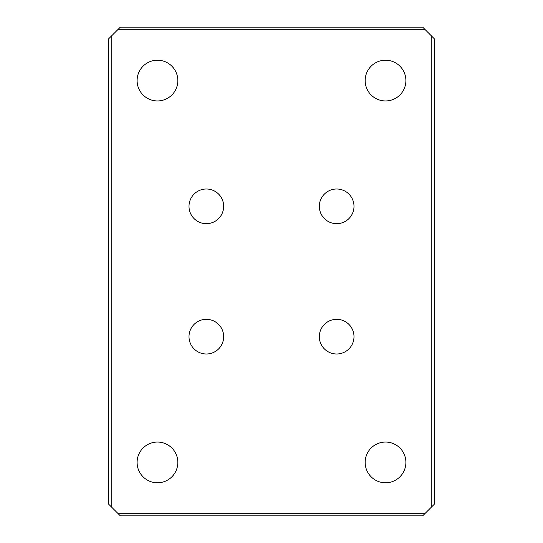 <?xml version="1.0" encoding="UTF-8"?>
<svg xmlns="http://www.w3.org/2000/svg" width="543" height="543" viewBox="0 0 543 543"><rect width="100%" height="100%" fill="white"/><g stroke="black" fill="none" stroke-linecap="round" stroke-linejoin="round"><path stroke-width="0.81" d="M385.53 60.219A20.362 20.362 0 0 1 405.892 80.581A20.362 20.362 0 0 1 385.53 100.944A20.362 20.362 0 0 1 365.167 80.581A20.362 20.362 0 0 1 385.53 60.219M157.47 60.219A20.362 20.362 0 0 1 177.832 80.581A20.362 20.362 0 0 1 157.47 100.944A20.362 20.362 0 0 1 137.107 80.581A20.362 20.362 0 0 1 157.47 60.219M157.47 482.781A20.362 20.362 0 0 1 137.107 462.419A20.362 20.362 0 0 1 157.47 442.056A20.362 20.362 0 0 1 177.832 462.419A20.362 20.362 0 0 1 157.47 482.781M385.53 482.781A20.362 20.362 0 0 1 365.167 462.419A20.362 20.362 0 0 1 385.53 442.056A20.362 20.362 0 0 1 405.892 462.419A20.362 20.362 0 0 1 385.53 482.781M206.34 319.325A17.335 17.335 0 0 1 223.675 336.66A17.335 17.335 0 0 1 206.34 353.995A17.335 17.335 0 0 1 189.005 336.66A17.335 17.335 0 0 1 206.34 319.325M336.66 319.325A17.335 17.335 0 0 1 353.995 336.66A17.335 17.335 0 0 1 336.66 353.995A17.335 17.335 0 0 1 319.325 336.66A17.335 17.335 0 0 1 336.66 319.325M336.66 223.675A17.335 17.335 0 0 1 319.325 206.34A17.335 17.335 0 0 1 336.66 189.005A17.335 17.335 0 0 1 353.995 206.34A17.335 17.335 0 0 1 336.66 223.675M206.34 223.675A17.335 17.335 0 0 1 189.005 206.34A17.335 17.335 0 0 1 206.34 189.005A17.335 17.335 0 0 1 223.675 206.34A17.335 17.335 0 0 1 206.34 223.675M425.278 29.756L422.671 27.15L120.329 27.15L117.722 29.756L425.278 29.756L431.794 36.272L431.794 506.728L425.278 513.244L117.722 513.244L111.206 506.728L111.206 36.272L117.722 29.756M431.794 506.728L434.4 504.121L434.4 38.879L431.794 36.272M117.722 513.244L120.329 515.85L422.671 515.85L425.278 513.244M111.206 36.272L108.6 38.879L108.6 504.121L111.206 506.728"/></g></svg>
